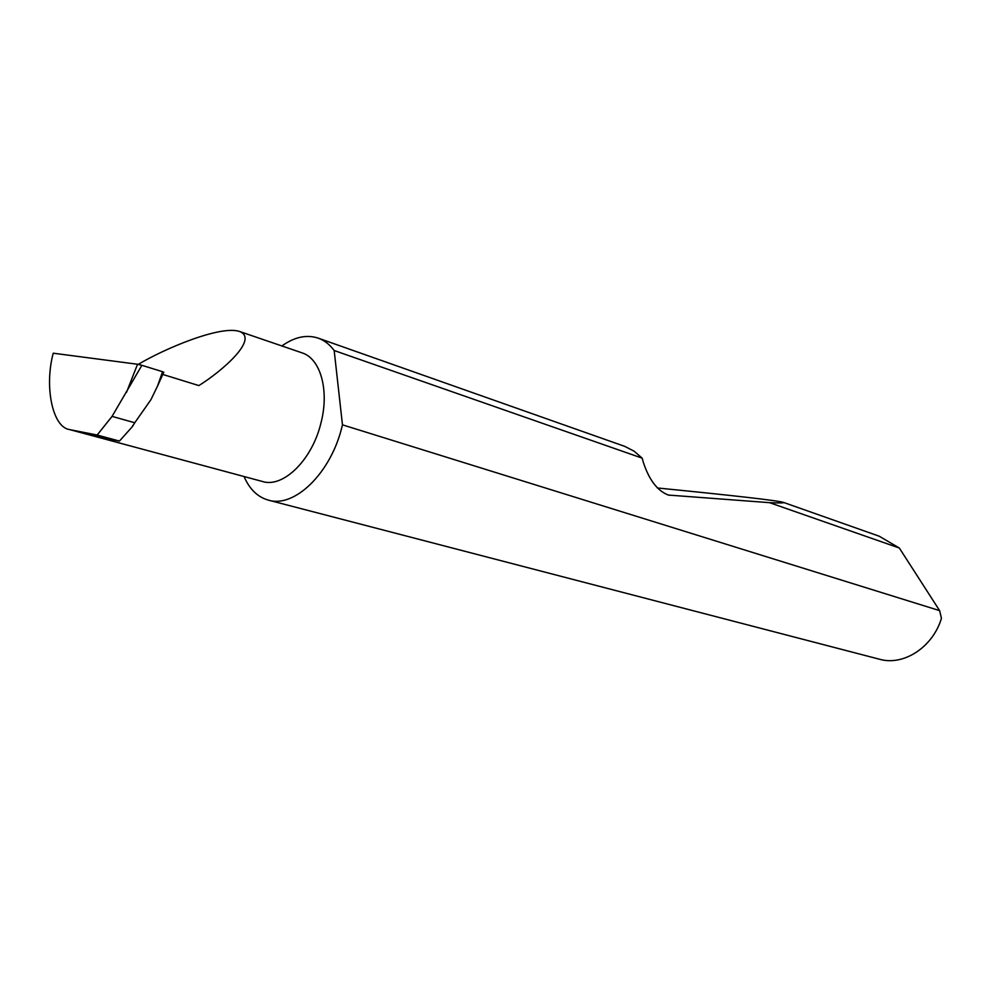 <?xml version="1.0" encoding="UTF-8"?>
<svg xmlns="http://www.w3.org/2000/svg" width="991" height="991" viewBox="0 0 991 991"><rect width="100%" height="100%" fill="white"/><g stroke="black" fill="none" stroke-linecap="round" stroke-linejoin="round"><path stroke-width="1.49" d="M138.244 364.378C164.878 348.423 221.104 324.862 239.76 331.539C258.8 339.108 222.492 370.832 198.881 385.586L162.797 374.449M239.76 331.539L302.144 352.895C320.576 358.655 329.545 390.553 320.898 423.219C312.041 460.171 283.03 488.29 262.367 481.465L69.655 429.599L97.143 435.037L112.057 416.381L134.751 422.761L150.942 399.658L157.594 385.945L162.549 371.712L163.763 372.294M244.034 476.522C249.497 489.133 257.536 496.974 268.165 500.071L879.277 659.176C903.297 666.286 932.704 647.482 941.45 618.322L939.629 610.629L899.332 548.023L879.24 536.218L783.348 502.363C784.822 503.032 780.202 503.118 769.512 502.66L668.442 495.066C657.479 490.941 649.093 479.978 643.283 462.165L642.168 458.152L334.178 350.529C329.718 344.534 324.441 340.421 318.346 338.191C306.727 334.326 294.575 336.915 281.865 345.958M642.168 458.152L634.067 451.165L624.776 446.384L318.346 338.191M657.367 487.968C734.876 495.673 776.87 500.467 783.348 502.363M899.332 548.023L769.512 502.66M268.165 500.071C294.228 508.507 330.895 473.252 342.019 426.663L342.465 424.842L939.629 610.629M126.526 392.312L137.538 364.254L141.886 365.307L112.057 416.381M137.538 364.254L53.229 353.205C44.285 386.292 52.325 427.332 69.655 429.599M97.143 435.037L119.44 441.069L132.46 426.539L134.751 422.761M119.44 441.069L91.407 435.408L70.968 429.908M132.46 426.539L132.72 425.511M162.549 371.712L141.886 365.307M334.178 350.529L342.465 424.842M669.953 495.289L667.897 494.943M163.825 372.17L157.594 385.945"/></g></svg>
